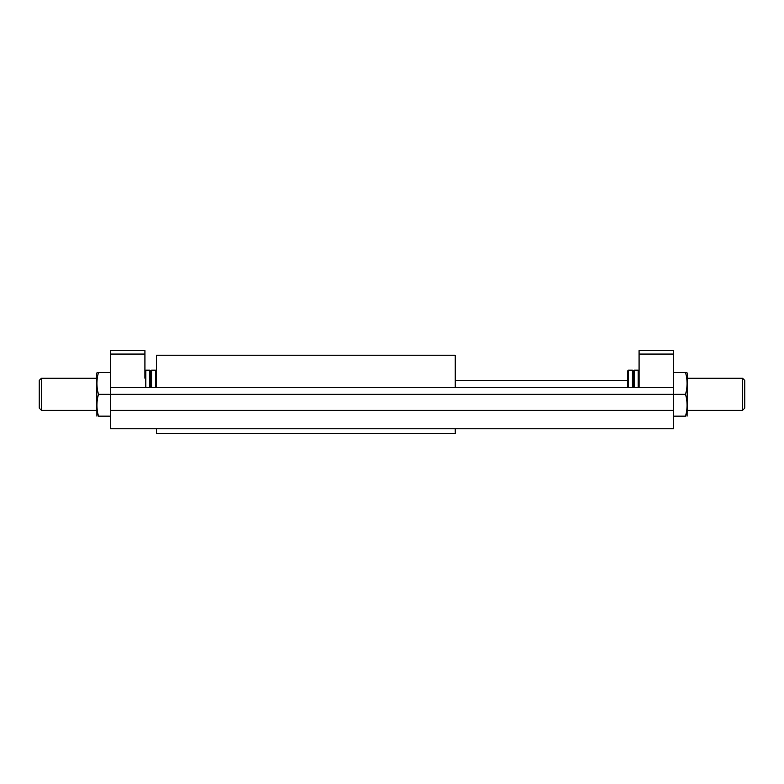 <?xml version="1.0" encoding="UTF-8"?>
<svg xmlns="http://www.w3.org/2000/svg" width="784" height="784" viewBox="0 0 784 784"><rect width="100%" height="100%" fill="white"/><g stroke="black" fill="none" stroke-linecap="round" stroke-linejoin="round"><path stroke-width="1.18" d="M156.418 387.404L156.418 355.23L455.21 355.23L455.21 387.404M156.418 428.77L156.418 433.366L455.21 433.366L455.21 428.77M144.922 378.211L144.922 350.634L110.446 350.634L110.446 428.77L673.554 428.77L673.554 354.074L639.078 354.074L639.078 387.404M110.446 410.385L673.554 410.385M96.932 416.137L96.657 373.037L98.5 372.469C96.383 379.74 96.383 387.022 98.5 394.303L685.5 394.303C687.617 387.022 687.617 379.74 685.5 372.469L673.554 372.469M110.446 387.404L673.554 387.404M685.5 372.469L687.343 373.037L687.068 416.137M685.5 394.303C687.617 401.575 687.617 408.856 685.5 416.137C687.617 416.137 687.617 416.137 685.5 416.137C687.617 416.137 687.617 416.137 685.5 416.137L673.554 416.137M634.227 387.404L634.227 370.166L633.325 371.067L632.423 370.166L628.484 370.166L628.484 387.404M633.325 387.404L633.325 371.067M632.423 387.404L632.423 370.166M627.582 387.404L627.582 371.067L628.484 370.166M638.176 387.404L638.176 370.166L634.227 370.166M673.554 354.074L673.554 350.634L639.078 350.634L639.078 354.074M150.675 387.404L150.675 371.067L151.577 370.166L155.516 370.166L155.516 387.404M151.577 370.166L151.577 387.404M98.5 394.303C96.383 401.575 96.383 408.856 98.5 416.137C96.383 416.137 96.383 416.137 98.5 416.137C96.383 416.137 96.383 416.137 98.5 416.137L110.446 416.137M150.675 371.067L149.773 370.166L149.773 387.404M144.922 371.067L145.824 370.166L145.824 387.404M110.446 354.074L144.922 354.074M98.5 372.469L110.446 372.469M41.503 410.385L41.503 378.211L39.2 380.505L39.2 408.092L41.503 410.385L96.657 410.385M742.497 378.211L742.497 410.385L744.8 408.092L744.8 380.505L742.497 378.211L687.343 378.211M455.21 380.505L627.582 380.505M639.078 371.067L638.176 370.166M156.418 371.067L155.516 370.166M145.824 370.166L149.773 370.166M41.503 378.211L96.657 378.211M742.497 410.385L687.343 410.385"/></g></svg>
